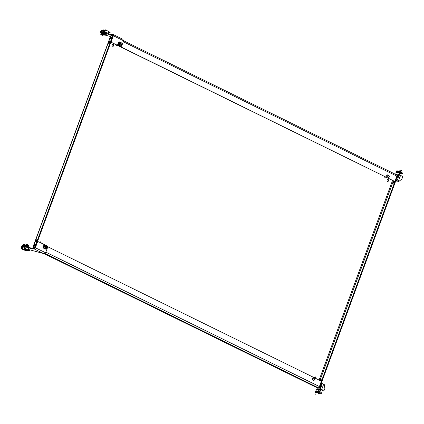 <?xml version="1.0" encoding="UTF-8"?>
<svg xmlns="http://www.w3.org/2000/svg" width="424" height="424" viewBox="0 0 424 424"><rect width="100%" height="100%" fill="white"/><g stroke="black" fill="none" stroke-linecap="round" stroke-linejoin="round"><path stroke-width="0.64" d="M182.447 321.074L181.09 320.751L182.447 321.074M387.7 181.393A0.949 0.822 89.6 0 0 387.69 179.532M388.172 179.591A0.949 0.822 -90.4 0 1 387.531 181.334A0.949 0.822 -90.4 0 1 388.172 179.591M110.224 37.975A1.161 0.53 116.2 0 1 111.316 36.93A1.161 0.53 116.2 0 1 111.38 37.964A1.161 0.53 116.2 0 1 110.293 39.008A1.161 0.53 116.2 0 1 110.224 37.975M111.491 37.211A1.161 0.53 -63.8 0 0 110.733 38.218A1.161 0.53 -63.8 0 0 110.622 38.971M108.623 42.331A1.161 0.53 116.2 0 1 109.71 41.287A1.161 0.53 116.2 0 1 109.779 42.32A1.161 0.53 116.2 0 1 108.692 43.365A1.161 0.53 116.2 0 1 108.623 42.331M109.885 41.568A1.161 0.53 -63.8 0 0 109.127 42.58A1.161 0.53 -63.8 0 0 109.021 43.333M385.723 177.868A1.707 1.479 89.6 0 0 386.465 177.518M386.948 176.744A1.707 1.479 89.6 0 0 386.826 175.303M384.425 176.517A1.707 1.479 89.6 0 0 386.661 177.614M387.192 176.919A1.055 0.912 -90.4 0 1 387.907 174.98L388.744 175.393A1.055 0.912 -90.4 0 1 388.034 177.333L387.192 176.919A1.707 1.479 89.6 0 0 387.017 175.096M315.069 376.909A0.949 0.822 -90.4 0 1 315.61 378.351M315.848 378.468A0.949 0.822 89.6 0 0 315.228 376.894A0.949 0.822 89.6 0 0 314.412 377.763M35.123 245.22A1.161 0.53 -63.8 0 0 35.06 244.187A1.161 0.53 -63.8 0 0 33.973 245.231A1.161 0.53 -63.8 0 0 34.037 246.264A1.161 0.53 -63.8 0 0 35.123 245.22M34.365 246.233A1.161 0.53 116.2 0 1 34.477 245.475A1.161 0.53 116.2 0 1 35.234 244.468M36.729 240.864A1.161 0.53 -63.8 0 0 36.66 239.83A1.161 0.53 -63.8 0 0 35.574 240.869A1.161 0.53 -63.8 0 0 35.642 241.908A1.161 0.53 -63.8 0 0 36.729 240.864M35.971 241.871A1.161 0.53 116.2 0 1 36.077 241.118A1.161 0.53 116.2 0 1 36.835 240.111M312.138 378.298A1.707 1.479 -90.4 0 1 312.26 379.74M312.329 378.091A1.707 1.479 -90.4 0 1 312.509 379.92M40.805 242.878A0.949 0.822 89.6 0 0 40.142 241.839M39.602 242.284A0.949 0.822 -90.4 0 1 41.096 243.021M321.344 379.883A1.161 0.53 -63.8 0 0 320.618 380.81M320.109 380.567A1.161 0.53 116.2 0 1 321.169 379.602A1.161 0.53 116.2 0 1 321.233 380.641A1.161 0.53 116.2 0 1 321.053 381.028M112.763 44.462A0.949 0.822 -90.4 0 1 112.773 46.322M112.604 46.264A0.949 0.822 89.6 0 0 113.245 44.52A0.949 0.822 89.6 0 0 112.604 46.264M169.171 315.021L170.533 315.345L169.171 315.021M393.525 183.104A1.161 0.53 116.2 0 1 393.631 182.352A1.161 0.53 116.2 0 1 394.325 181.382M393.822 181.133A1.161 0.53 -63.8 0 0 393.127 182.103A1.161 0.53 -63.8 0 0 393.196 183.142A1.161 0.53 -63.8 0 0 394.283 182.097A1.161 0.53 -63.8 0 0 394.399 181.419M308.317 382.914L306.955 382.586L308.317 382.914M117.496 45.479A1.707 1.479 -90.4 0 1 116.828 45.76M117.676 45.569A1.707 1.479 -90.4 0 1 115.551 44.525M111.168 41.488L110.977 42.018L111.433 42.241M120.538 46.714L394.855 181.483L396.832 176.119A1.325 0.609 116.2 0 0 396.758 174.932L123.612 40.741M110.865 42.119L111.501 42.432M120.321 46.762L394.855 181.483M387.382 174.916A1.055 0.912 -90.4 0 1 387.589 174.985L388.432 175.398A1.055 0.912 -90.4 0 1 388.236 177.402M314.057 378.388L313.219 377.98A1.055 0.912 89.6 0 0 312.504 379.915L313.347 380.328A1.055 0.912 89.6 0 0 314.057 378.388L312.901 377.98A1.055 0.912 89.6 0 0 312.695 377.911M44.038 253.616L316.998 387.721L318.297 387.78A1.325 0.609 116.2 0 0 319.41 386.556L321.381 381.187L47.329 246.551M37.916 241.924L37.498 241.717L37.323 242.205M313.548 380.397A1.055 0.912 89.6 0 0 313.744 378.394M111.512 35.812L111.645 35.441L112.736 35.436A1.325 0.609 -63.8 0 1 112.874 35.462A1.325 0.609 -63.8 0 1 113.06 35.733M33.607 247.346L33.321 248.316L34.413 248.31A1.325 0.609 -63.8 0 0 34.879 248.082M33.401 248.39L33.92 247.34L33.538 247.733L34.63 247.727A0.694 0.318 -63.8 0 0 34.895 247.589M35.203 247.351A1.055 0.482 116.2 0 1 34.731 247.632L32.876 247.277L110.59 36.051L112.069 35.807A1.055 0.482 -63.8 0 1 112.18 35.828A1.055 0.482 -63.8 0 1 112.238 36.771L35.107 246.408L35.478 246.593M110.844 35.812L32.998 247.388L34.227 247.383A1.055 0.482 -63.8 0 0 35.107 246.408M112.577 36.056A1.055 0.482 116.2 0 1 112.683 36.077A1.055 0.482 116.2 0 1 112.842 36.331M37.238 242.242L111.136 41.393M397.081 175.828A1.055 0.482 116.2 0 1 397.187 175.854A1.055 0.482 116.2 0 1 397.251 176.792L320.115 386.434A1.055 0.482 116.2 0 1 319.235 387.404M319.357 386.683A1.055 0.482 -63.8 0 0 319.611 386.185L320.115 386.434M397.251 176.792L396.747 176.548L319.611 386.185M396.747 176.548A1.055 0.482 -63.8 0 0 396.853 176.061M111.645 35.441L111.348 35.812M103.551 33.692A1.685 0.334 -159.8 0 0 103.281 33.549A1.685 0.334 -159.8 0 0 100.859 32.971A1.685 0.334 -159.8 0 0 101.161 33.311M103.705 33.406A1.685 0.334 -159.8 0 0 103.398 33.236A1.685 0.334 -159.8 0 0 100.976 32.664L100.859 32.971M103.509 33.803L101.235 33.109L101.129 33.411M101.638 34.667L102.619 35.155L101.638 34.667M104.41 30.279L103.027 29.828M104.362 30.3L103.334 29.871L102.793 30.162M103.377 34.164A1.367 0.27 -159.8 0 0 101.718 33.48A1.367 0.27 -159.8 0 0 101.013 33.47L100.742 34.206A1.367 0.27 20.2 0 1 101.447 34.217A1.367 0.27 20.2 0 1 102.74 34.689A1.367 0.27 20.2 0 1 103.313 35.15L102.444 35.298C101.23 34.943 100.663 34.577 100.742 34.206M106.159 34.28L105.709 33.533L103.859 33.093L103.753 33.395M106.196 34.185A1.685 0.334 -159.8 0 0 106.647 34.121A1.685 0.334 -159.8 0 0 105.905 33.533A1.685 0.334 -159.8 0 0 103.488 32.955A1.685 0.334 -159.8 0 0 103.785 33.295M106.647 34.121L106.763 33.809A1.685 0.334 -159.8 0 0 106.021 33.22A1.685 0.334 -159.8 0 0 103.599 32.648L103.488 32.955M24.73 245.687L23.076 245.549M23.739 245.692A1.685 0.334 -159.8 0 0 22.626 245.613L22.594 245.703M28.111 246.418L27.613 245.788L25.7 245.533M28.392 246.816L28.408 246.763A1.685 0.334 -159.8 0 0 27.671 246.174A1.685 0.334 -159.8 0 0 25.249 245.597L25.217 245.682M111.056 41.176L111.374 41.17L111.857 42.554L111.544 42.554L111.056 41.176L113.049 35.759A0.694 0.318 -63.8 0 0 113.012 35.139A0.694 0.318 -63.8 0 0 112.938 35.123L110.086 35.139L104.013 32.42L100.446 32.441L100.88 32.918M111.374 41.17L113.367 35.759A1.325 0.609 -63.8 0 0 113.288 34.572A1.325 0.609 -63.8 0 0 113.155 34.54L110.298 34.561L110.086 35.139M104.013 32.42L104.23 31.837L100.658 31.864L100.446 32.441M104.23 31.837L105.592 32.245L105.38 32.828M110.298 34.561L105.592 32.245M105.836 35.272L110.42 36.512M111.857 42.554L120.427 46.762L121.624 46.205L123.617 40.794L122.828 39.257L113.288 34.572M111.544 42.554L120.427 46.762M104.262 34.651L105.242 35.139L104.262 34.651M107.039 30.321L105.65 29.812M107.012 30.687L107.102 30.396L105.958 29.855L105.417 30.146M105.936 35.134L106.207 34.397A1.367 0.27 -159.8 0 0 105.64 33.936A1.367 0.27 -159.8 0 0 104.341 33.464A1.367 0.27 -159.8 0 0 103.642 33.454L103.366 34.19A1.367 0.27 20.2 0 1 104.071 34.201A1.367 0.27 20.2 0 1 105.369 34.673A1.367 0.27 20.2 0 1 105.936 35.134L105.067 35.282C103.859 34.927 103.292 34.561 103.366 34.19M22.605 249.434L23.596 249.964L22.605 249.434M22.234 249.413L23.622 249.922M23.108 245.454A1.367 0.27 20.2 0 1 23.066 245.337A1.367 0.27 20.2 0 1 23.765 245.348A1.367 0.27 20.2 0 1 24.772 245.687M25.228 249.413L26.219 249.948L25.228 249.413M24.857 249.397L26.246 249.906M25.732 245.438A1.367 0.27 20.2 0 1 25.689 245.321A1.367 0.27 20.2 0 1 26.389 245.332A1.367 0.27 20.2 0 1 27.687 245.803A1.367 0.27 20.2 0 1 28.254 246.264A1.367 0.27 20.2 0 1 28.143 246.323M27.39 247.383L25.615 246.784M24.009 246.938L22.991 246.8M31.62 248.4L31.408 248.983L34.259 248.968A1.325 0.609 116.2 0 0 35.372 247.743L37.365 242.327L38.558 241.77L37.047 242.332L35.054 247.743A0.694 0.318 116.2 0 1 34.477 248.385L31.62 248.4L25.551 245.682L21.979 245.703L21.767 246.286L25.334 246.264L26.701 246.673L26.913 246.09M22.069 246.689L21.767 246.286M28.191 249.392L43.677 253.594L45.622 252.778L47.615 247.362L47.308 246.487M31.408 248.983L26.701 246.673M25.551 245.682L25.334 246.264M37.047 242.332L37.365 242.327M38.558 241.77L44.875 244.876M398.846 171.482A0.896 0.408 -63.8 0 0 398.708 171.243A0.896 0.408 -63.8 0 0 397.866 172.049A0.896 0.408 -63.8 0 0 397.919 172.849A0.896 0.408 -63.8 0 0 398.571 172.42M398.735 171.688A0.896 0.408 -63.8 0 0 398.369 172.298A0.896 0.408 -63.8 0 0 398.274 172.754M399.005 174.794L398.502 175.027A1.055 0.912 89.6 0 1 398.507 174.222L399.011 174.471A0.419 0.366 89.6 0 0 399.005 174.794L398.592 175.292L396.875 175.038M395.783 180.772L397.007 180.767L397.442 179.585M395.693 181.027L398.692 181.334A0.419 0.366 89.6 0 0 399.042 181.292L401.857 179.087A0.419 0.366 89.6 0 0 401.989 178.902L402.705 176.416L400.95 175.573L400.606 176.183L398.904 175.61L396.959 175.621M396.965 175.303L398.592 175.292A0.419 0.366 -90.4 0 1 398.592 175.61M399.101 175.054A1.055 0.912 -90.4 0 1 399.154 175.637M396.445 174.783A1.055 0.912 -90.4 0 1 396.509 174.232L395.778 174.238L396.451 174.487M396.509 174.232L399.238 174.216L400.876 170.342L400.807 169.96L397.341 169.982L396.79 170.909M399.594 173.829L400.097 174.078L401.38 170.591L400.876 170.342M400.097 174.078L399.742 174.465L399.238 174.216M399.011 174.471L399.742 174.465M400.887 169.998L401.38 170.591M396.101 172.785L395.778 174.238M398.692 181.334L397.007 180.767M398.666 181.334A0.419 0.366 -90.4 0 1 398.38 181.334M400.786 175.7L400.341 176.055M400.468 175.7L400.876 175.589M395.566 181.377A0.419 0.366 89.6 0 0 395.682 181.313L396.053 181.022M399.397 181.011A1.161 0.53 -63.8 0 0 400.097 180.486A1.161 0.53 -63.8 0 0 400.124 180.444M397.336 176.495L398.231 177.614L397.532 179.516L396.292 180.47L395.958 180.306M398.231 177.614L397.145 177.078M397.532 179.516L396.445 178.981M402.191 172.775L402.546 173.305L402.058 173.723M402.222 172.838L402.238 173.384L401.735 173.548M399.265 171.741L399.223 171.789A2.147 1.299 -176.8 0 0 399.106 171.858L399.074 171.911A2.147 1.86 89.6 0 0 399.037 172.07L398.968 172.118A2.147 0.562 -145.8 0 1 398.91 172.038L398.878 172.038A2.147 1.299 -176.8 0 0 398.799 172.118L398.767 172.07A2.147 1.86 -90.4 0 1 398.804 171.911L398.809 171.863A2.147 0.562 -145.8 0 1 398.783 171.794L398.82 171.694A2.147 1.299 3.2 0 1 398.899 171.609L398.936 171.561A2.147 1.86 -90.4 0 1 399.011 171.418L399.074 171.365A2.147 0.562 34.2 0 0 399.101 171.434L399.132 171.434A2.147 1.299 3.2 0 1 399.249 171.365L399.276 171.413A2.147 1.86 89.6 0 0 399.201 171.556L399.201 171.609A2.147 0.562 34.2 0 0 399.26 171.688L399.265 171.741M399.074 172.913A1.055 0.482 -63.8 0 0 399.159 172.981A1.055 0.482 -63.8 0 0 399.265 173.008A1.055 0.482 -63.8 0 0 400.102 172.144A1.055 0.482 -63.8 0 0 400.086 171.095A1.055 0.482 -63.8 0 0 399.98 171.068M399.562 170.861A1.055 0.482 -63.8 0 0 398.984 171.269A1.055 0.482 -63.8 0 0 398.624 172.001A1.055 0.482 -63.8 0 0 398.74 172.775A1.055 0.482 -63.8 0 0 398.846 172.801A1.055 0.482 -63.8 0 0 399.684 171.937A1.055 0.482 -63.8 0 0 399.668 170.888A1.055 0.482 -63.8 0 0 399.562 170.861M402.111 172.69L402.546 173.305M396.641 171.757L396.599 171.81A2.147 1.299 -176.8 0 0 396.482 171.874L396.451 171.927A2.147 1.86 89.6 0 0 396.414 172.086L396.345 172.133A2.147 0.562 -145.8 0 1 396.286 172.054L396.255 172.054A2.147 1.299 -176.8 0 0 396.17 172.139L396.143 172.086A2.147 1.86 -90.4 0 1 396.18 171.927L396.186 171.879A2.147 0.562 -145.8 0 1 396.159 171.81L396.196 171.709A2.147 1.299 3.2 0 1 396.276 171.625L396.313 171.577A2.147 1.86 -90.4 0 1 396.382 171.434L396.451 171.381A2.147 0.562 34.2 0 0 396.477 171.45L396.509 171.45A2.147 1.299 3.2 0 1 396.626 171.381L396.652 171.429A2.147 1.86 89.6 0 0 396.578 171.572L396.578 171.625A2.147 0.562 34.2 0 0 396.636 171.709L396.641 171.757M396.451 172.928A1.055 0.482 -63.8 0 0 396.535 172.997A1.055 0.482 -63.8 0 0 396.641 173.024A1.055 0.482 -63.8 0 0 397.479 172.16A1.055 0.482 -63.8 0 0 397.463 171.111A1.055 0.482 -63.8 0 0 397.357 171.084M396.933 170.877A1.055 0.482 -63.8 0 0 396.361 171.285A1.055 0.482 -63.8 0 0 396 172.017A1.055 0.482 -63.8 0 0 396.117 172.791A1.055 0.482 -63.8 0 0 396.223 172.817A1.055 0.482 -63.8 0 0 397.06 171.953A1.055 0.482 -63.8 0 0 397.044 170.904A1.055 0.482 -63.8 0 0 396.933 170.877M396.313 171.577L396.466 171.89M321.334 392.682L321.657 393.154L321.005 393.578M318.376 391.591L318.334 391.638A2.147 1.299 -176.8 0 0 318.217 391.707L318.186 391.755A2.147 1.86 89.6 0 0 318.148 391.914L318.079 391.967A2.147 0.562 -145.8 0 1 318.021 391.882L317.989 391.882A2.147 1.299 -176.8 0 0 317.91 391.967L317.878 391.919A2.147 1.86 -90.4 0 1 317.921 391.76L317.921 391.707A2.147 0.562 -145.8 0 1 317.894 391.644L317.931 391.543A2.147 1.299 3.2 0 1 318.016 391.458L318.048 391.405A2.147 1.86 -90.4 0 1 318.122 391.262L318.186 391.214A2.147 0.562 34.2 0 0 318.212 391.278L318.244 391.278A2.147 1.299 3.2 0 1 318.36 391.214L318.387 391.262A2.147 1.86 89.6 0 0 318.313 391.405L318.313 391.453A2.147 0.562 34.2 0 0 318.371 391.538L318.376 391.591M318.186 392.762A1.055 0.482 -63.8 0 0 318.27 392.831A1.055 0.482 -63.8 0 0 318.376 392.852A1.055 0.482 -63.8 0 0 319.219 391.993A1.055 0.482 -63.8 0 0 319.198 390.939A1.055 0.482 -63.8 0 0 319.092 390.917M318.673 390.711A1.055 0.482 -63.8 0 0 318.095 391.119A1.055 0.482 -63.8 0 0 317.735 391.85A1.055 0.482 -63.8 0 0 317.852 392.624A1.055 0.482 -63.8 0 0 317.958 392.645A1.055 0.482 -63.8 0 0 318.795 391.787A1.055 0.482 -63.8 0 0 318.779 390.732A1.055 0.482 -63.8 0 0 318.673 390.711M321.286 392.603L321.35 393.234L320.846 393.398M321.222 392.534L321.657 393.154M315.753 391.606L315.71 391.654A2.147 1.299 -176.8 0 0 315.594 391.723L315.562 391.776A2.147 1.86 89.6 0 0 315.525 391.935L315.456 391.983A2.147 0.562 -145.8 0 1 315.398 391.898L315.366 391.898A2.147 1.299 -176.8 0 0 315.286 391.983L315.255 391.935A2.147 1.86 -90.4 0 1 315.292 391.776L315.297 391.723A2.147 0.562 -145.8 0 1 315.271 391.659L315.308 391.559A2.147 1.299 3.2 0 1 315.387 391.474L315.424 391.421A2.147 1.86 -90.4 0 1 315.498 391.283L315.562 391.23A2.147 0.562 34.2 0 0 315.589 391.299L315.62 391.299A2.147 1.299 3.2 0 1 315.737 391.23L315.763 391.278A2.147 1.86 89.6 0 0 315.689 391.421L315.689 391.474A2.147 0.562 34.2 0 0 315.748 391.553L315.753 391.606M315.562 392.778A1.055 0.482 -63.8 0 0 315.647 392.847A1.055 0.482 -63.8 0 0 315.753 392.873A1.055 0.482 -63.8 0 0 316.59 392.009A1.055 0.482 -63.8 0 0 316.574 390.96A1.055 0.482 -63.8 0 0 316.468 390.933M316.05 390.727A1.055 0.482 -63.8 0 0 315.472 391.135A1.055 0.482 -63.8 0 0 315.111 391.866A1.055 0.482 -63.8 0 0 315.228 392.64A1.055 0.482 -63.8 0 0 315.334 392.666A1.055 0.482 -63.8 0 0 316.171 391.803A1.055 0.482 -63.8 0 0 316.156 390.753A1.055 0.482 -63.8 0 0 316.05 390.727M321.101 383.762L321.975 384.87L321.275 386.773L320.035 387.727L319.341 387.388M321.975 384.87L320.889 384.335M321.275 386.773L320.189 386.238M317.682 392.269A0.896 0.408 116.2 0 1 317.03 392.698A0.896 0.408 116.2 0 1 316.977 391.898A0.896 0.408 116.2 0 1 317.82 391.092A0.896 0.408 116.2 0 1 317.958 391.331M317.391 392.603A0.896 0.408 116.2 0 1 317.481 392.147A0.896 0.408 116.2 0 1 317.846 391.538M319.977 389.704L319.95 389.036L317.952 389.046A0.419 0.366 -90.4 0 0 318.154 388.824L317.841 388.824L318.223 387.78M321.138 383.662L322.357 383.651L321.938 384.801M322.357 383.651L324.047 384.218A0.419 0.366 -90.4 0 1 324.265 384.536L324.837 388.411A0.419 0.366 -90.4 0 1 324.816 388.649L323.835 390.986L322.081 390.144L322.166 389.386L320.147 388.808L318.154 388.824M321.185 386.842L320.464 388.808L320.147 388.808A0.419 0.366 89.6 0 1 319.95 389.036L317.952 389.046M320.152 389.624A1.055 0.912 89.6 0 0 320.65 389.057M320.003 389.709L320.528 390.334L320.003 389.709L319.224 389.704A1.055 0.912 -90.4 0 1 319.723 389.142L319.919 389.704M317.724 389.153A1.055 0.912 89.6 0 0 317.226 389.72L316.495 389.725L315.901 390.758M320.025 390.085L318.392 393.96L314.884 393.97L315.212 392.635M318.392 393.96L314.926 393.981M320.528 390.334L319.246 393.817L318.742 393.573M318.896 394.209L319.246 393.817M320.507 389.958L320.035 389.741M320.464 388.808L322.166 389.386M323.448 390.97L322.081 390.144M321.986 389.868L321.768 390.144M321.673 389.868L321.848 389.386M321.286 389.126L320.645 390.88L320.306 390.944M103.207 30.162L100.96 30.687L100.679 31.44L101.914 31.434L102.189 30.676L101.988 31.026L100.901 31.032L102.12 30.168L100.901 31.032L101.993 31.005L100.954 31.005M103.26 30.157L102.179 30.719M103.954 30.491L103.329 30.184M101.914 31.434L100.695 31.493L101.416 31.858L102.656 31.842L101.935 31.487M101.834 31L102.12 30.221M105.83 30.141L103.583 30.671L103.302 31.424L104.543 31.413L104.813 30.661L104.611 31.01L103.525 31.016L104.744 30.152L103.599 30.989L104.617 30.984L103.594 30.994M107.765 33.04L107.219 33.046L107.802 33.019L108.221 31.874L110.017 32.712L110.187 32.245L108.645 31.646M105.883 30.141L104.802 30.703M108.963 31.641L108.576 31.821L108.692 31.509L105.952 30.168M104.543 31.413L103.323 31.477L104.039 31.837L105.285 31.826L104.558 31.471M105.285 31.826L105.02 32.076M105.565 32.24L105.232 32.076M106.928 32.902L107.754 33.04M108.761 32.738L108.03 32.394M104.458 30.984L104.744 30.205M104.611 31.01L104.733 30.666M22.695 249.164L23.903 249.45L22.324 248.867L22.165 249.301M22.456 247.171L21.439 247.176L22.165 247.537L21.704 248.734L21.216 247.505L21.645 248.734L22.843 248.729L22.446 247.425L22.912 248.75L25.652 250.096L23.781 249.794M23.797 249.752L25.164 249.911L23.845 249.619M21.645 248.734L21.396 247.123L22.483 247.118L22.424 247.462M22.26 249.047L21.672 248.761M25.318 249.148L26.532 249.434L26.367 249.869L27.295 250.314L27.147 250.833L25.906 250.838L24.682 250.239L25.917 250.229L25.806 249.9M23.983 247.012L21.47 246.715L21.2 247.473M21.47 246.715L22.726 246.689L21.502 246.689M22.711 246.71L22.446 247.425M25.917 250.229L27.147 250.833M26.765 250.717L24.91 250.277L26.765 250.717M25.281 250.277L26.452 250.563M22.79 248.729L22.355 247.462L22.779 248.724M24.242 249.625L24.136 249.916M21.741 248.681L21.396 247.123M26.532 249.434L24.947 248.851L24.788 249.286M25.106 247.155L24.062 247.16L24.788 247.521L24.327 248.718L23.839 247.483L24.269 248.718L25.466 248.713L25.069 247.409L25.535 248.734L28.276 250.081L26.405 249.778M25.663 246.81L28.572 248.236L28.175 249.439L29.94 250.351L29.77 250.817L28.53 250.823L27.306 250.218L28.541 250.213L28.387 249.773L28.276 250.081M26.421 249.736L27.788 249.895L26.468 249.603M24.269 248.718L24.02 247.107L25.106 247.102L25.048 247.446M24.884 249.031L24.295 248.745M26.209 246.805L24.094 246.699L23.824 247.452M24.094 246.699L25.355 246.673L24.131 246.673M25.334 246.694L25.069 247.409M28.541 250.213L29.77 250.817M29.389 250.701L27.534 250.261L29.389 250.701M27.905 250.261L29.076 250.547M25.096 247.118L25.414 248.713L24.979 247.446M26.866 249.609L26.76 249.9M24.369 248.665L24.02 247.107M120.252 43.1A0.949 0.822 -90.4 0 1 120.676 43.248M120.686 44.833A0.949 0.822 -90.4 0 1 120.262 44.992M120.835 44.748A0.949 0.822 -90.4 0 1 119.478 43.858A0.949 0.822 -90.4 0 1 120.824 43.333M121.068 45.946L120.559 46.211L118.206 45.055L118.651 44.706L117.75 44.668M119.626 41.897L121.974 43.227L119.621 42.071L118.635 42.124L117.724 44.605M118.54 44.859L119.563 42.225M121.974 43.227L121.084 45.914M119.621 42.071L121.958 43.041M120.421 44.886A0.869 0.753 -90.4 0 1 119.494 43.873A0.869 0.753 -90.4 0 1 120.511 43.206A0.843 0.731 -90.4 0 1 120.352 44.88A0.843 0.731 -90.4 0 1 120.427 43.2L120.04 43.206M118.688 42.124L119.642 41.981M121.995 43.137L121.995 43.428M118.529 44.981L117.66 44.912L120.511 46.19M118.376 44.907L118.471 44.642M117.66 44.912L117.766 44.626M120.411 44.785A0.747 0.647 -90.4 0 1 120.554 43.301A0.747 0.647 -90.4 0 1 120.411 44.785M45.564 246.095A0.949 0.822 -90.4 0 1 45.988 246.243M45.999 247.828A0.949 0.822 -90.4 0 1 45.575 247.987M46.147 247.743A0.949 0.822 -90.4 0 1 44.79 246.853A0.949 0.822 -90.4 0 1 46.136 246.328M46.38 248.941L45.871 249.206L43.518 248.051L43.964 247.701L43.062 247.664M44.939 244.892L47.287 246.222L44.933 245.067L43.948 245.12L43.036 247.6M43.852 247.855L44.875 245.22M47.287 246.222L46.19 249.132M45.363 247.886L45.75 247.881A0.843 0.731 -90.4 0 1 45.739 246.196A0.843 0.731 -90.4 0 1 45.75 247.881A0.869 0.753 -90.4 0 1 44.806 246.869A0.869 0.753 -90.4 0 1 45.723 246.196M44.001 245.12L44.955 244.977M47.303 246.132L47.308 246.429M43.842 247.976L42.972 247.907L45.824 249.185M43.688 247.902L43.783 247.637M42.972 247.907L43.078 247.621M45.384 247.611A0.747 0.647 -90.4 0 1 46.205 246.466A0.747 0.647 -90.4 0 1 45.384 247.611M123.273 41.722L396.832 176.119M319.41 386.556L45.85 252.158M318.297 387.78L44.774 253.398M317.205 387.785L44.101 253.61M392.539 180.502L319.113 380.074M34.36 246.153L34.858 244.802M35.96 241.797L36.459 240.44M109.01 43.253L109.509 41.902M110.611 38.897L111.109 37.54M112.609 36.952L112.238 36.771M34.731 247.632L34.227 247.383M319.961 380.492L393.387 180.921M312.901 377.98L313.219 377.98M388.432 175.398L388.744 175.393M387.589 174.985L387.907 174.98M102.417 35.287L101.469 34.535L102.417 35.287M113.367 35.759L123.617 40.794M105.041 35.272L104.092 34.519L105.041 35.272M25.694 245.295A1.367 0.27 -159.8 0 0 24.036 244.611A1.367 0.27 -159.8 0 0 23.336 244.6L24.205 244.452C25.414 244.807 25.981 245.173 25.901 245.544M24.232 244.463L25.742 245.173M23.691 244.547L24.173 244.452M28.525 245.528A1.367 0.27 -159.8 0 0 27.958 245.067A1.367 0.27 -159.8 0 0 26.659 244.595A1.367 0.27 -159.8 0 0 25.959 244.584L26.829 244.436C28.037 244.791 28.604 245.157 28.525 245.528L28.254 246.264M26.855 244.447L28.291 245.258M26.314 244.531L26.797 244.436M34.259 248.968L43.677 253.594M35.372 247.743L45.622 252.778M398.194 177.545L398.904 175.61M398.375 181.175L400.267 176.018M399.069 171.932L398.783 171.794M399.217 171.762L398.899 171.609M398.82 171.694L399.116 171.842M398.936 171.561L399.254 171.715M402.238 173.384L402.509 173.405M396.445 171.948L396.159 171.81M396.594 171.778L396.276 171.625M396.196 171.709L396.493 171.858M318.18 391.781L317.894 391.644M318.329 391.612L318.016 391.458M317.931 391.543L318.233 391.686M318.048 391.405L318.366 391.564M319.59 392.889L321.207 393.578M321.35 393.234L321.62 393.255M315.557 391.797L315.271 391.659M315.705 391.628L315.387 391.474M315.308 391.559L315.604 391.707M315.424 391.421L315.737 391.58M319.224 389.704L317.226 389.72M323.724 384.065L321.827 389.216M102.115 30.687L101.988 31.01M104.839 32.023L105.21 32.017M22.414 247.494L22.472 247.134M23.05 246.832L23.569 246.826M23.553 246.848L23.092 246.853M25.673 246.81L26.193 246.81L25.742 246.699M119.298 42.146L118.381 44.626M121.916 43.38L121.004 45.861M118.593 44.859L120.946 46.015M118.418 45.055L120.771 46.211M44.605 245.141L43.693 247.621M47.228 246.376L46.317 248.856M43.905 247.855L46.258 249.015M43.73 248.051L46.084 249.206M112.683 36.077L112.18 35.828M103.514 34.598L103.313 35.15M23.744 249.884L23.903 249.45M23.066 245.337L23.336 244.6M25.689 245.321L25.959 244.584M400.95 175.573L400.638 175.573M401.353 170.215L400.85 169.966M396.239 174.476L395.735 174.232M398.836 181.366L398.523 181.366M399.159 172.981L398.74 172.775M401.835 173.713L400.479 173.045M402.069 172.653L400.844 172.049M398.984 171.269A2.162 2.162 0 0 0 398.624 172.001M400.086 171.095L399.668 170.888M396.535 172.997L396.117 172.791M396.361 171.285A2.162 2.162 0 0 0 396 172.017M397.463 171.111L397.044 170.904M318.27 392.831L317.852 392.624M321.18 392.502L319.956 391.898M318.095 391.119A2.162 2.162 0 0 0 317.735 391.85M319.198 390.939L318.779 390.732M315.647 392.847L315.228 392.64M315.472 391.135A2.162 2.162 0 0 0 315.111 391.866M316.574 390.96L316.156 390.753M318.095 387.78L317.693 388.877M323.835 390.986L323.523 390.986M315.387 394.219L314.884 393.97M102.062 30.168L100.986 30.666M103.202 30.162L102.131 30.655M104.686 30.152L103.61 30.65M105.825 30.146L104.76 30.639M23.039 246.826L23.585 246.821M117.687 44.61L118.598 42.135M122.006 43.455L121.094 45.935M120.437 44.886L120.05 44.886M42.999 247.611L43.91 245.13M47.318 246.45L46.407 248.93M44.918 244.881L47.271 246.037M45.739 246.196L45.352 246.201"/></g></svg>
